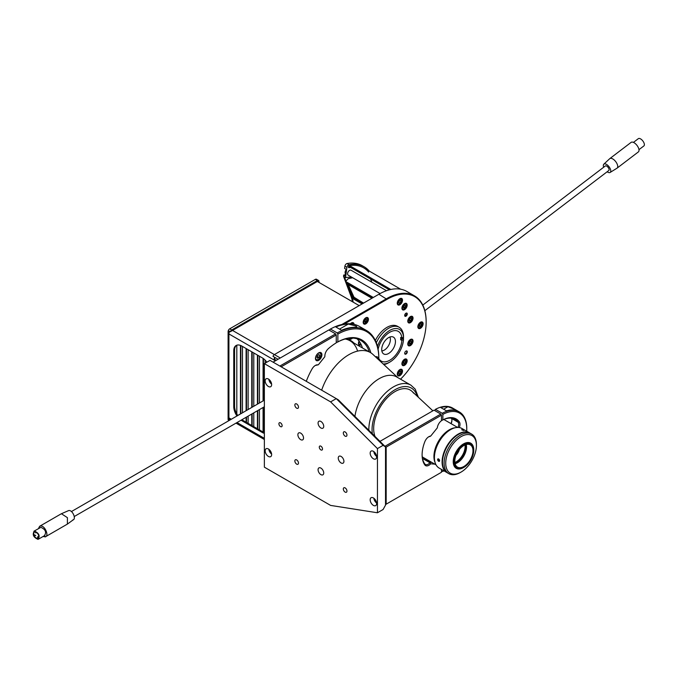 <?xml version="1.0" encoding="UTF-8"?>
<svg xmlns="http://www.w3.org/2000/svg" width="678" height="678" viewBox="0 0 678 678"><rect width="100%" height="100%" fill="white"/><g stroke="black" fill="none" stroke-linecap="round" stroke-linejoin="round"><path stroke-width="1.02" d="M347.822 283.599L347.789 282.87L373.197 297.54M363.577 303.091L354.035 297.328L348.289 284.624M404.69 353.314A1.831 1.059 120 0 0 405.071 354.145A1.831 1.059 120 0 0 406.478 353.662A1.831 1.059 120 0 0 407.275 351.823A1.831 1.059 120 0 0 406.893 350.984A1.831 1.059 120 0 0 405.486 351.475A1.831 1.059 120 0 0 404.69 353.314M404.69 315.448A1.831 1.059 120 0 0 405.071 316.287A1.831 1.059 120 0 0 406.478 315.795A1.831 1.059 120 0 0 407.275 313.956A1.831 1.059 120 0 0 406.893 313.126A1.831 1.059 120 0 0 405.486 313.609A1.831 1.059 120 0 0 404.69 315.448M407.783 344.051A3.712 2.144 120 0 0 408.554 345.755A3.712 2.144 120 0 0 411.419 344.755A3.712 2.144 120 0 0 413.038 341.017A3.712 2.144 120 0 0 412.266 339.322A3.712 2.144 120 0 0 409.41 340.314A3.712 2.144 120 0 0 407.783 344.051M409.309 342.687A3.712 2.144 120 0 0 409.817 341.873M407.783 321.135A3.712 2.144 120 0 0 408.554 322.838A3.712 2.144 120 0 0 411.419 321.838A3.712 2.144 120 0 0 413.038 318.109A3.712 2.144 120 0 0 412.266 316.406A3.712 2.144 120 0 0 409.41 317.397A3.712 2.144 120 0 0 407.783 321.135M349.153 338.22A3.712 2.144 120 0 0 349.772 339.008A3.712 2.144 120 0 0 352.568 338.085M363.188 322.338A3.712 2.144 120 0 0 363.95 324.042A3.712 2.144 120 0 0 366.815 323.042A3.712 2.144 120 0 0 368.434 319.304A3.712 2.144 120 0 0 367.662 317.609A3.712 2.144 120 0 0 364.806 318.601A3.712 2.144 120 0 0 363.188 322.338M401.91 308.159A3.712 2.144 120 0 0 402.681 309.854A3.712 2.144 120 0 0 405.546 308.863A3.712 2.144 120 0 0 407.164 305.125A3.712 2.144 120 0 0 406.393 303.422A3.712 2.144 120 0 0 403.537 304.422A3.712 2.144 120 0 0 401.91 308.159M403.274 307.007A3.712 2.144 120 0 0 403.944 305.981M401.91 363.815A3.712 2.144 120 0 0 402.681 365.51A3.712 2.144 120 0 0 405.546 364.518A3.712 2.144 120 0 0 407.164 360.781A3.712 2.144 120 0 0 406.393 359.086A3.712 2.144 120 0 0 403.537 360.077A3.712 2.144 120 0 0 401.91 363.815M351.441 323.398A3.712 2.144 120 0 0 351.467 322.957A3.712 2.144 120 0 0 351.467 322.906M397.266 303.227A3.712 2.144 120 0 0 398.037 304.93A3.712 2.144 120 0 0 400.893 303.93A3.712 2.144 120 0 0 402.512 300.193A3.712 2.144 120 0 0 401.749 298.498A3.712 2.144 120 0 0 398.884 299.49A3.712 2.144 120 0 0 397.266 303.227M417.86 326.779A3.712 2.144 120 0 0 418.631 328.474A3.712 2.144 120 0 0 421.487 327.482A3.712 2.144 120 0 0 423.114 323.745A3.712 2.144 120 0 0 422.343 322.05A3.712 2.144 120 0 0 419.479 323.042A3.712 2.144 120 0 0 417.86 326.779M397.266 374.112A3.712 2.144 120 0 0 398.037 375.807A3.712 2.144 120 0 0 400.893 374.815A3.712 2.144 120 0 0 402.512 371.078A3.712 2.144 120 0 0 401.749 369.383A3.712 2.144 120 0 0 398.884 370.374A3.712 2.144 120 0 0 397.266 374.112M354.052 324.338A3.712 2.144 120 0 0 353.28 322.745A3.712 2.144 120 0 0 350.382 323.787M341.771 324.542L386.57 298.676A55.969 32.315 -60 0 1 414.555 295.905A55.969 32.315 -60 0 1 426.148 321.525A55.969 32.315 -60 0 1 426.148 321.762M400.562 379.188A55.401 31.985 120 0 0 426.148 321.991A55.401 31.985 120 0 0 386.969 299.379L344.204 324.067M346.026 338.78A43.409 25.061 -60 0 1 353.908 343.026M357.603 351.111A42.833 24.73 120 0 0 345.119 339.008M359.06 341.076A3.712 2.144 120 0 0 358.45 343.356A3.712 2.144 120 0 0 361.238 344.771M358.594 344.238A30.841 17.806 -60 0 1 358.696 343.805M278.065 359.264L272.98 356.331A2.288 1.322 -60 0 1 274.378 354.586L378.892 294.244A55.969 32.315 -60 0 1 406.876 291.472L414.555 295.905M274.785 357.374L274.785 359.484L273.971 359.95A3.424 1.975 -60 0 1 274.785 357.399M352.679 277.751L348.187 278.683L345.577 281.438L373.324 297.464M346.916 284.413L346.704 283.946M346.102 282.607L346.687 284.463A1.712 0.534 43.4 0 1 347.433 284.133L371.925 298.269M362.747 303.575L353.924 298.481A1.712 0.534 43.4 0 1 352.255 296.761L353.179 298.803L362.086 303.947M347.551 284.201L353.026 296.6L363.493 303.142M372.578 297.896L345.763 282.412M354.145 297.439L353.399 296.201L352.255 296.761L346.687 284.463L347.467 284.302M347.653 283.506L347.305 282.446M386.528 290.701L351.009 270.191A2.856 1.653 120 0 0 349.577 270.336A2.856 1.653 120 0 0 347.712 272.853A2.856 1.653 120 0 0 348.153 275.141L380.087 293.574M345.941 281.056L344.399 276.946L345.611 277.649A41.697 24.069 -60 0 1 352.238 277.497M349.687 291.082L352.17 297.727A25.705 14.84 -60 0 1 353.128 302.125M346.043 283.031L351.357 297.261A25.705 14.84 -60 0 1 352.314 301.659M345.712 282.141L343.543 276.344L345.56 277.514L346.924 267.335A2.288 1.322 -60 0 1 349.034 264.7A55.969 32.315 -60 0 1 364.247 266.861A55.969 32.315 -60 0 1 369.298 271.098M345.492 274.751L343.721 275.031L345.331 275.963L346.212 269.378L344.602 268.446L344.907 266.174L346.924 267.335M343.721 275.031L343.543 276.344M344.907 266.174A2.288 1.322 -60 0 1 347.009 263.539A55.969 32.315 -60 0 1 362.221 265.691L364.247 266.861M371.756 282.175A52.545 30.34 120 0 0 370.502 278.921M350.67 267.471A52.545 30.34 120 0 0 348.967 267.683A1.144 0.661 -60 0 1 348.484 266.768A1.144 0.661 -60 0 1 349.517 265.606A54.825 31.654 -60 0 1 368.671 272.056M349.458 266.768A52.545 30.34 120 0 0 348.458 266.878M229.011 420.572L228.579 420.326A2.288 1.322 -60 0 1 228.105 419.275L228.105 331.61A2.288 1.322 -60 0 1 229.723 328.805L315.338 279.378A2.288 1.322 -60 0 1 316.482 279.268L318.499 280.429A2.288 1.322 120 0 0 317.355 280.539L315.338 279.378M229.723 328.805L231.74 329.974A2.288 1.322 120 0 0 230.342 331.712L229.13 331.017A2.288 1.322 120 0 0 228.918 332.076L228.918 419.741A2.288 1.322 120 0 0 229.105 420.521M318.974 282.412L318.974 281.48A2.288 1.322 120 0 0 318.499 280.429M231.74 329.974L317.355 280.539M318.168 281.946A1.144 0.661 120 0 0 317.355 281.48L230.342 331.712M403.486 339.509L401.868 340.441L400.656 339.746A17.136 9.89 120 0 0 400.656 337.407L401.868 338.11L403.486 337.178L403.486 335.771A21.128 12.204 -60 0 1 403.486 338.102L403.486 339.509A19.416 11.212 -60 0 1 389.791 362.103L388.579 362.798A21.128 12.204 -60 0 1 383.892 364.637M376.315 342.78A21.128 12.204 -60 0 1 388.579 328.296A21.128 12.204 -60 0 1 399.147 327.245A21.128 12.204 -60 0 1 403.486 335.771M375.341 340.492A21.128 12.204 -60 0 1 386.969 327.364A21.128 12.204 -60 0 1 397.528 326.313L399.147 327.245M401.868 340.441A17.136 9.89 -60 0 1 389.791 360.238A17.136 9.89 -60 0 1 381.222 361.086A17.136 9.89 -60 0 1 378.816 358.501M378.095 349.348A17.136 9.89 -60 0 1 389.791 332.254A17.136 9.89 -60 0 1 398.359 331.406A17.136 9.89 -60 0 1 401.868 338.11M403.486 338.102L400.656 339.746M377.46 346.399A19.416 11.212 -60 0 1 392.393 329.177A19.416 11.212 -60 0 1 403.486 337.178M388.579 362.798L389.791 362.103A19.416 11.212 -60 0 1 383.172 363.959M348.67 266.318L389.392 289.82M371.586 281.65A53.689 30.993 120 0 0 370.722 279.048M349.729 265.734A53.689 30.993 120 0 0 349.119 265.793M349.517 265.606L390.859 289.481M275.429 360.789L228.918 333.94L228.918 417.877A3.424 1.975 120 0 0 229.622 419.445L230.291 419.835M276.234 360.323L274.785 359.484M317.355 281.48L359.187 305.625M229.732 331.364A3.424 1.975 120 0 0 228.918 333.94M266.869 362.188A11.424 6.594 -120 0 0 262.259 357.857L241.834 346.06A11.424 6.594 -120 0 0 236.13 345.5A11.424 6.594 -120 0 0 233.757 350.729L233.757 406.681A11.424 6.594 -120 0 0 236.969 415.978M241.893 419.733A11.424 6.594 -120 0 0 242.648 420.207L263.072 432.005A11.424 6.594 -120 0 0 264.361 432.623M241.08 420.199A11.424 6.594 -120 0 0 241.834 420.674L262.259 432.471A11.424 6.594 -120 0 0 264.361 433.361M236.546 345.288A11.424 6.594 -120 0 0 234.571 350.263L234.571 406.215A11.424 6.594 -120 0 0 237.775 415.512M353.916 327.33L356.831 326.999L356.153 326.033L348.263 324.067A59.969 34.62 120 0 0 335.847 326.999L341.5 330.262A59.969 34.62 -60 0 1 353.916 327.33M337.22 332.957A59.969 34.62 -60 0 1 366.391 330.449A59.969 34.62 -60 0 1 378.816 357.899L378.816 358.645A59.054 34.095 120 0 0 337.864 334.084L337.22 332.957L330.432 329.042L329.788 329.415L329.788 330.525M378.799 359.882A59.054 34.095 120 0 0 378.816 358.645M378.231 359.357A4.568 2.636 120 0 0 377.299 356.882A4.568 2.636 120 0 0 375.544 356.857M337.864 334.084L337.864 341.915A49.46 28.552 -60 0 1 370.73 352.407A6.627 3.822 -60 0 1 370.824 352.797M369.247 351.882A48.545 28.027 120 0 0 360.679 340.339A48.545 28.027 120 0 0 337.22 342.288L337.864 341.915M357.052 338.797A48.545 28.027 -60 0 1 362.467 347.967M336.246 341.729L337.22 342.288M366.391 330.449L359.611 326.533A59.969 34.62 120 0 0 330.432 329.042M318.677 352.882A4.568 2.636 120 0 0 315.694 356.908A4.568 2.636 120 0 0 316.397 360.569A4.568 2.636 120 0 0 318.677 360.349A4.568 2.636 120 0 0 321.669 356.323A4.568 2.636 120 0 0 320.965 352.662A4.568 2.636 120 0 0 318.677 352.882M279.87 366.061L335.602 333.881L336.246 335L281.158 366.806M335.602 333.881L328.813 329.966L273.081 362.145M336.246 335L336.246 342.848A49.46 28.552 -60 0 0 328.398 348.628A6.627 3.822 -60 0 0 324.889 355.425L324.796 356.764L318.38 364.739L316.448 365.239A5.712 3.297 120 0 0 315.05 365.62M306.286 381.316A49.46 28.552 -60 0 1 312.041 368.976A6.627 3.822 -60 0 1 315.389 365.417A6.627 3.822 -60 0 1 317.372 364.781M271.632 384.621A4.568 2.636 -120 0 0 269.641 380.019A4.568 2.636 -120 0 0 266.115 378.799A4.568 2.636 -120 0 0 265.166 380.892A4.568 2.636 -120 0 0 267.166 385.485A4.568 2.636 -120 0 0 270.683 386.714A4.568 2.636 -120 0 0 271.632 384.621M318.075 423.089A4 2.305 60 0 1 318.906 421.267A4 2.305 60 0 1 321.982 422.335A4 2.305 60 0 1 323.728 426.36A4 2.305 60 0 1 322.898 428.191A4 2.305 60 0 1 319.821 427.115A4 2.305 60 0 1 318.075 423.089M318.075 469.727A4 2.305 60 0 1 318.906 467.896A4 2.305 60 0 1 321.982 468.964A4 2.305 60 0 1 323.728 472.99A4 2.305 60 0 1 322.898 474.82A4 2.305 60 0 1 319.821 473.752A4 2.305 60 0 1 318.075 469.727M338.263 458.065A4 2.305 60 0 1 339.093 456.235A4 2.305 60 0 1 342.178 457.311A4 2.305 60 0 1 343.924 461.328A4 2.305 60 0 1 343.093 463.159A4 2.305 60 0 1 340.009 462.091A4 2.305 60 0 1 338.263 458.065M297.879 434.751A4 2.305 60 0 1 298.71 432.92A4 2.305 60 0 1 301.786 433.996A4 2.305 60 0 1 303.532 438.013A4 2.305 60 0 1 302.71 439.844A4 2.305 60 0 1 299.625 438.776A4 2.305 60 0 1 297.879 434.751M322.516 448.972A2.288 1.322 -120 0 0 321.516 446.675A2.288 1.322 -120 0 0 319.762 446.065A2.288 1.322 -120 0 0 319.287 447.107A2.288 1.322 -120 0 0 320.279 449.412A2.288 1.322 -120 0 0 322.042 450.023A2.288 1.322 -120 0 0 322.516 448.972M282.133 425.657A2.288 1.322 -120 0 0 281.133 423.36A2.288 1.322 -120 0 0 279.37 422.75A2.288 1.322 -120 0 0 278.904 423.792A2.288 1.322 -120 0 0 279.895 426.089A2.288 1.322 -120 0 0 281.658 426.708A2.288 1.322 -120 0 0 282.133 425.657M343.314 488.965A2.568 1.483 60 0 1 343.848 487.787A2.568 1.483 60 0 1 345.831 488.474A2.568 1.483 60 0 1 346.95 491.058A2.568 1.483 60 0 1 346.416 492.236A2.568 1.483 60 0 1 344.441 491.55A2.568 1.483 60 0 1 343.314 488.965M343.314 433.005A2.568 1.483 60 0 1 343.848 431.827A2.568 1.483 60 0 1 345.831 432.513A2.568 1.483 60 0 1 346.95 435.098A2.568 1.483 60 0 1 346.416 436.276A2.568 1.483 60 0 1 344.441 435.59A2.568 1.483 60 0 1 343.314 433.005M294.854 405.02A2.568 1.483 60 0 1 295.388 403.842A2.568 1.483 60 0 1 297.362 404.537A2.568 1.483 60 0 1 298.49 407.122A2.568 1.483 60 0 1 297.956 408.3A2.568 1.483 60 0 1 295.972 407.614A2.568 1.483 60 0 1 294.854 405.02M294.854 460.981A2.568 1.483 60 0 1 295.388 459.803A2.568 1.483 60 0 1 297.362 460.498A2.568 1.483 60 0 1 298.49 463.082A2.568 1.483 60 0 1 297.956 464.26A2.568 1.483 60 0 1 295.972 463.566A2.568 1.483 60 0 1 294.854 460.981M376.629 503.534A4.568 2.636 -120 0 0 374.637 498.94A4.568 2.636 -120 0 0 371.12 497.711A4.568 2.636 -120 0 0 370.171 499.805A4.568 2.636 -120 0 0 372.163 504.398A4.568 2.636 -120 0 0 375.688 505.627A4.568 2.636 -120 0 0 376.629 503.534M376.629 456.904A4.568 2.636 -120 0 0 374.637 452.302A4.568 2.636 -120 0 0 371.12 451.082A4.568 2.636 -120 0 0 370.171 453.175A4.568 2.636 -120 0 0 372.163 457.769A4.568 2.636 -120 0 0 375.688 458.989A4.568 2.636 -120 0 0 376.629 456.904M271.632 454.574A4.568 2.636 -120 0 0 269.641 449.972A4.568 2.636 -120 0 0 266.115 448.751A4.568 2.636 -120 0 0 265.166 450.836A4.568 2.636 -120 0 0 267.166 455.438A4.568 2.636 -120 0 0 270.683 456.658A4.568 2.636 -120 0 0 271.632 454.574M268.835 449.26A4.568 2.636 -120 0 0 271.598 454.057M373.832 451.59A4.568 2.636 -120 0 0 376.604 456.387M373.832 498.22A4.568 2.636 -120 0 0 376.604 503.017M383.095 509.5L385.519 505.127L385.519 446.912L383.095 445.336L336.271 398.622L270.014 360.374L264.361 363.637L264.361 467.159L330.618 505.415L377.443 512.771L383.095 509.5M383.095 445.336L377.443 448.599L330.618 401.885L336.271 398.622L338.263 399.774L385.519 446.912M377.443 448.599L377.443 512.771M330.618 401.885L264.361 363.637M268.835 379.307A4.568 2.636 -120 0 0 271.598 384.104M453.616 410.004C455.879 410.444 456.252 410.232 454.718 409.368L447.955 406.741A35.866 20.704 120 0 0 440.844 407.605L446.497 410.868A35.866 20.704 -60 0 1 453.616 410.004M455.718 410.139L454.718 409.368M441.454 471.371L442.861 471.439A34.951 20.179 120 0 0 443.861 470.803M442.217 413.266A35.866 20.704 -60 0 1 459.345 411.944A35.866 20.704 -60 0 1 466.769 428.36L466.769 429.106A34.951 20.179 120 0 0 442.861 414.385L442.217 413.266L435.437 409.351L434.784 410.597M466.71 431.233A34.951 20.179 120 0 0 466.769 429.106M459.345 411.944L452.557 408.029A35.866 20.704 120 0 0 435.437 409.351M442.861 471.439L442.861 470.227M457.955 427.437A5.712 3.297 120 0 0 458.175 422.284A27.298 15.764 120 0 0 455.057 419.36A27.298 15.764 120 0 0 442.217 420.267L442.861 419.894L442.861 414.385M442.861 419.894A28.213 16.289 -60 0 1 459.387 421.962A6.627 3.822 -60 0 1 459.294 427.555M451.243 418.148A27.298 15.764 -60 0 1 451.395 418.36A5.712 3.297 -60 0 1 451.921 420.368A5.712 3.297 -60 0 1 451.099 423.674M450.912 423.564A6.627 3.822 120 0 0 451.912 420.013M441.454 419.826L442.217 420.267M434.886 464.167L430.716 463.794L429.937 462.752L423.148 458.828A5.712 3.297 -60 0 1 422.699 459.294M430.716 463.794A6.627 3.822 -60 0 1 428.877 465.294A6.627 3.822 -60 0 1 424.835 464.947A28.213 16.289 -60 0 1 422.106 454.896A28.213 16.289 -60 0 1 424.835 441.7A6.627 3.822 -60 0 1 428.877 436.683A6.627 3.822 -60 0 1 430.716 436.056L437.327 427.835A6.627 3.822 -60 0 1 441.454 420.724L441.454 415.19L386.163 447.107L385.087 446.488M422.106 454.523A27.298 15.764 120 0 0 424.742 463.871A5.712 3.297 120 0 0 425.377 464.455A5.712 3.297 120 0 0 428.233 464.167A5.712 3.297 120 0 0 429.937 462.752M430.115 436.42L429.937 436.513A5.712 3.297 120 0 0 428.538 436.895M425.411 458.701L423.657 458.54L430.115 462.269L431.878 462.43M385.519 504.559L441.454 472.269L385.519 504.559M386.163 447.107L386.163 504.186M441.454 415.19L440.802 414.072L384.926 446.327M379.96 441.37L434.022 410.156L440.802 414.072M423.148 458.828L422.64 459.133M423.86 459.243L425.055 459.353M441.454 469.405L441.454 472.269M430.437 463.235L430.115 462.269M236.817 413.978L236.817 345.187M239.741 414.377A1.424 0.822 120 0 0 239.241 414.512A1.424 0.822 120 0 0 238.741 414.953M240.453 413.97L240.453 345.399M240.859 413.733L240.859 345.568M242.47 420.106L242.47 419.394M242.47 412.8L242.47 346.433M246.106 422.208L246.106 417.301M246.106 410.699L246.106 348.526M246.512 422.445L246.512 417.063M246.512 410.47L246.512 348.763M248.123 423.377L248.123 416.131M248.123 409.537L248.123 349.695M251.758 425.47L251.758 414.029M251.758 407.436L251.758 351.789M252.165 425.708L252.165 413.8M252.165 407.207L252.165 352.026M253.784 426.64L253.784 412.868M253.784 406.275L253.784 352.958M257.42 428.733L257.42 410.766M257.42 404.173L257.42 355.06M257.818 428.971L257.818 410.537M257.818 403.944L257.818 355.289M259.437 429.903L259.437 409.605M259.437 403.012L259.437 356.221M262.259 432.471L263.072 432.005L263.072 407.503M263.072 400.91L263.072 358.365M263.471 432.225L263.471 407.275M263.471 400.673L263.471 358.662M265.09 363.213L265.09 360.077M38.502 535.179L38.061 534.145M35.705 532.891L35.264 531.857M34.68 534.747L35.12 535.781M37.917 538.069L37.476 537.035M72.682 520.001C76.775 519.585 72.512 509.576 68.664 510.576L61.215 513.822L39.646 526.272L38.417 528.628M42.985 536.544L45.646 536.662L67.393 524.094L67.419 517.661L61.401 513.729M44.968 536.908C49.689 536.434 44.765 524.882 40.324 526.026L39.646 526.272M44.417 535.612C46.723 532.23 45.545 529.467 40.883 527.323L33.942 531.213M34.417 531.052C32.103 534.434 33.281 537.196 37.951 539.341C40.265 535.959 39.087 533.196 34.417 531.052L33.9 531.238M37.951 539.341L38.468 539.154M34.637 531.569C38.722 533.45 39.756 535.866 37.731 538.824C33.646 536.951 32.62 534.527 34.637 531.569L34.222 531.713M38.222 538.637L37.731 538.824M384.29 401.139A30.273 17.475 120 0 0 375.01 436.437A30.273 17.475 -60 0 1 383.528 402.122A30.273 17.475 -60 0 1 410.215 390.045A30.273 17.475 120 0 0 384.29 401.139M432.878 410.809L412.08 391.426A30.273 17.475 120 0 0 410.215 390.045A30.273 17.475 -60 0 1 413.572 393.13M396.689 376.96A34.841 20.111 120 0 0 366.806 389.697A34.841 20.111 120 0 0 354.933 416.402A34.841 20.111 -60 0 1 371.73 384.333A34.841 20.111 -60 0 1 396.647 376.934L410.885 385.155A34.841 20.111 -60 0 0 383.748 394.799A34.841 20.111 -60 0 0 368.84 430.276M397.8 377.595L373.002 354.484A42.833 24.73 120 0 0 370.366 352.526A42.833 24.73 120 0 0 333.678 368.222A42.833 24.73 120 0 0 321.66 390.189M465.778 444.641A13.136 7.585 -60 0 1 455.006 463.286M454.879 462.472A12.568 7.255 120 0 0 465.006 444.938M435.132 462.693A21.815 12.594 -60 0 1 438.446 441.293A21.815 12.594 -60 0 1 455.319 427.725M456.031 455.285A8.28 4.78 120 0 0 459.353 449.522M447.022 472.625A22.849 13.187 -60 0 1 446.819 472.507A22.849 13.187 -60 0 1 444.293 470.176A22.849 13.187 -60 0 1 448.378 443.649A22.849 13.187 -60 0 1 469.668 432.937A22.849 13.187 -60 0 1 469.862 433.056M446.819 472.507L439.149 468.074A22.849 13.187 -60 0 1 436.615 465.752A22.849 13.187 -60 0 1 434.42 457.616A22.849 13.187 -60 0 1 450.573 429.64A22.849 13.187 -60 0 1 461.989 428.513L469.668 432.937M434.42 457.387A22.272 12.857 -60 0 1 434.42 457.15A22.272 12.857 -60 0 1 450.167 429.877A22.272 12.857 -60 0 1 450.37 429.759M462.235 429.403L461.887 429.86C463.794 430.623 464.379 430.666 463.642 430.005M437.92 460.531L438.641 458.947C439.912 460.498 439.92 461.269 438.649 461.277M472.405 445.336A13.933 8.043 -60 0 1 473.752 450.302A13.933 8.043 -60 0 1 463.896 467.362A13.933 8.043 -60 0 1 455.387 466.634A13.933 8.043 -60 0 1 458.93 449.031A13.933 8.043 -60 0 1 472.405 445.336M463.701 467.481A14.509 8.373 -60 0 1 463.498 467.6A14.509 8.373 -60 0 1 456.243 468.32A14.509 8.373 -60 0 1 454.633 466.837A14.509 8.373 -60 0 1 457.226 449.989A14.509 8.373 -60 0 1 470.744 443.192A14.509 8.373 -60 0 1 472.354 444.666A14.509 8.373 -60 0 1 473.752 449.836A14.509 8.373 -60 0 1 473.752 450.065M456.048 465.803A12.848 7.416 -60 0 1 458.345 450.878A12.848 7.416 -60 0 1 470.32 444.861A12.848 7.416 -60 0 1 471.744 446.166A12.848 7.416 -60 0 1 469.447 461.091A12.848 7.416 -60 0 1 457.472 467.117A12.848 7.416 -60 0 1 456.048 465.803M466.523 446.785A13.424 7.746 -60 0 1 457.235 462.862M466.218 444.505A12.848 7.416 -60 0 1 466.523 447.014A12.848 7.416 -60 0 1 457.438 462.752A12.848 7.416 -60 0 1 455.116 463.744M461.074 472.074L460.26 472.541A22.849 13.187 -60 0 1 448.836 473.676A22.849 13.187 -60 0 1 446.31 471.346A22.849 13.187 -60 0 1 450.395 444.81A22.849 13.187 -60 0 1 471.685 434.106A22.849 13.187 -60 0 1 474.219 436.437A22.849 13.187 -60 0 1 476.414 444.565L476.414 445.497A21.704 12.535 120 0 0 474.329 437.776A21.704 12.535 120 0 0 453.336 443.514A21.704 12.535 120 0 0 447.819 470.939A21.704 12.535 120 0 0 461.074 472.074A21.704 12.535 120 0 0 476.414 445.497M471.685 434.106L470.066 433.174A22.849 13.187 120 0 0 448.785 443.878A22.849 13.187 120 0 0 444.692 470.413A22.849 13.187 120 0 0 447.226 472.744L448.836 473.676M438.446 461.15A1.398 0.805 -120.2 0 0 439.59 460.887A1.398 0.805 -120.2 0 0 438.785 459.108A1.398 0.805 -120.2 0 0 437.641 459.37A1.398 0.805 -120.2 0 0 438.446 461.15M438.081 459.303L438.496 460.854L439.149 460.955L439.276 460.235L438.081 459.303M461.921 429.496L463.65 430.293L461.921 429.496M461.769 429.725L463.803 430.064L461.769 429.725M399.647 374.926A3.144 1.814 -60 0 1 397.994 375.129A3.144 1.814 -60 0 1 397.342 373.688A3.144 1.814 -60 0 1 397.418 373.01M399.011 370.247A3.144 1.814 -60 0 1 401.139 369.688A3.144 1.814 -60 0 1 401.791 371.129M400.918 371.815L400.325 370.959L399.13 371.654L398.537 373.188L399.13 374.036L400.325 373.349L400.918 371.815L399.884 371.213M398.596 373.027A1.687 0.975 120 0 0 399.605 371.383M405.571 361.518L404.969 360.671L403.783 361.357L403.181 362.891L403.783 363.747L404.969 363.052L405.571 361.518L404.537 360.916M403.334 362.51L404.969 363.052M403.681 362.306L404.13 361.154M410.173 344.865A3.144 1.814 -60 0 1 408.52 345.068A3.144 1.814 -60 0 1 407.868 343.636A3.144 1.814 -60 0 1 407.936 342.949M409.529 340.186A3.144 1.814 -60 0 1 411.656 339.627A3.144 1.814 -60 0 1 412.309 341.068M411.444 341.754L410.843 340.907L409.656 341.593L409.054 343.136L409.656 343.983L410.843 343.288L411.444 341.754L410.41 341.153M409.207 342.746L410.843 343.288M409.554 342.543L410.004 341.39M421.521 324.482L420.919 323.626L419.724 324.321L419.131 325.855L419.724 326.703L420.919 326.016L421.521 324.482L420.487 323.881M419.275 325.474L420.919 326.016M419.631 325.271L420.08 324.118M411.444 318.838L410.843 317.99L409.656 318.677L409.054 320.219L409.656 321.067L410.843 320.38L411.444 318.838L410.41 318.245M409.207 319.83L410.843 320.38M409.554 319.635L410.004 318.474M404.3 308.973A3.144 1.814 -60 0 1 402.647 309.176A3.144 1.814 -60 0 1 401.995 307.736A3.144 1.814 -60 0 1 402.062 307.058M403.656 304.286A3.144 1.814 -60 0 1 405.783 303.736A3.144 1.814 -60 0 1 406.436 305.168M405.571 305.854L404.969 305.007L403.783 305.702L403.181 307.236L403.783 308.083L404.969 307.397L405.571 305.854L404.537 305.261M404.969 307.397L403.681 306.651L404.13 305.498M399.13 300.769L398.537 302.312L399.13 303.159L400.325 302.464L400.918 300.93L400.325 300.083L399.13 300.769M398.596 302.142A1.687 0.975 120 0 0 399.605 300.498M365.569 323.152A3.144 1.814 -60 0 1 363.916 323.355A3.144 1.814 -60 0 1 363.264 321.914A3.144 1.814 -60 0 1 363.332 321.236M364.934 318.474A3.144 1.814 -60 0 1 367.052 317.914A3.144 1.814 -60 0 1 367.705 319.355M366.84 320.041L366.247 319.194L365.052 319.88L364.45 321.414L365.052 322.27L366.247 321.575L366.84 320.041L365.806 319.44M364.518 321.253A1.687 0.975 120 0 0 364.95 320.83L365.4 319.677M364.95 320.83L366.247 321.575M360.84 344.17A3.144 1.814 -60 0 1 359.187 344.373A3.144 1.814 -60 0 1 358.535 342.932A3.144 1.814 -60 0 1 358.603 342.254M359.823 342.178L360.442 343.212M349.907 338.144A2.915 1.678 120 0 0 351.484 338.068M353.272 324.169A2.915 1.678 120 0 0 350.797 323.821M319.152 352.653A4 2.305 -60 0 1 320.109 352.823A4 2.305 -60 0 1 320.94 354.653M318.194 359.501A4 2.305 -60 0 1 316.118 359.747A4 2.305 -60 0 1 315.482 359.001M319.719 355.543L318.999 354.518L317.55 355.357L316.829 357.213L317.55 358.247L318.999 357.408L319.719 355.543L318.474 354.823M317.168 356.348L318.999 357.408M406.52 350.899A1.712 0.992 -60 0 1 406.851 351.458A1.712 0.992 -60 0 1 406.215 353.297A1.712 0.992 -60 0 1 404.808 353.865M406.52 314.745A1.144 0.661 120 0 0 406.597 313.855A1.144 0.661 120 0 0 405.927 313.643A1.144 0.661 120 0 0 405.164 314.507A1.144 0.661 120 0 0 405.554 315.668A1.144 0.661 120 0 0 406.52 314.745M395.359 340.381A9.712 5.602 120 0 0 393.435 337.136A9.712 5.602 120 0 0 385.46 340.288A9.712 5.602 120 0 0 381.799 350.712A9.712 5.602 120 0 0 383.723 353.958A9.712 5.602 120 0 0 391.706 350.806A9.712 5.602 120 0 0 395.359 340.381M401.868 339.042A18.848 10.882 120 0 0 401.91 338.085M608.607 170.61A2.856 1.364 -127.3 0 0 608.785 170.517A2.856 1.364 -127.3 0 0 608.92 170.373A2.856 1.364 -127.3 0 0 608.013 167.254A2.856 1.364 -127.3 0 0 605.318 165.974A2.856 1.364 -127.3 0 0 605.183 166.118M607.132 171.78A5.195 2.492 -127.3 0 0 610.107 172.449A5.195 2.492 -127.3 0 0 610.454 172.119A5.195 2.492 -127.3 0 0 608.725 166.347A5.195 2.492 -127.3 0 0 603.81 164.186A5.195 2.492 -127.3 0 0 603.649 164.373A5.195 2.492 -127.3 0 0 603.666 167.237M609.505 158.915A6 2.873 52.7 0 1 609.692 158.703A6 2.873 52.7 0 1 609.802 158.61A6 2.873 52.7 0 1 615.455 161.305A6 2.873 52.7 0 1 617.361 167.856A6 2.873 52.7 0 1 617.065 168.152A6 2.873 52.7 0 1 616.955 168.229L610.107 172.449M617.065 168.152L638.362 151.923A6 2.873 -127.3 0 0 638.651 151.626A6 2.873 -127.3 0 0 636.744 145.075A6 2.873 -127.3 0 0 631.091 142.388L609.802 158.61M638.981 149.66L643.88 145.931A4.568 2.187 -127.3 0 0 644.1 145.702A4.568 2.187 -127.3 0 0 642.642 140.71A4.568 2.187 -127.3 0 0 638.337 138.659L633.438 142.397M381.841 350.958A8.678 5.009 120 0 0 390.375 339.051A8.678 5.009 120 0 0 389.901 337.008M378.892 294.244L386.969 299.379M232.546 330.44L280.277 357.992M354.145 297.744L353.924 298.481M351.357 297.261L352.17 297.727M347.009 263.539L349.034 264.7M228.105 419.275L228.918 419.741M228.918 332.076L228.105 331.61M242.648 420.207L241.834 420.674M234.571 406.215L233.757 406.681M234.571 350.263L233.757 350.729M228.918 417.877L231.3 419.25M237.012 422.547L264.361 438.344M370.273 352.475L370.73 352.407M348.263 324.067L339.509 329.118M447.955 406.741L443.658 409.224M451.395 418.36L458.175 422.284L459.387 421.962M424.835 464.947L424.742 463.871M372.383 433.818A32.552 18.798 -60 0 1 387.223 395.808A32.552 18.798 -60 0 1 414.961 391.384A32.552 18.798 -60 0 1 417.224 396.223M401.791 371.315A2.915 1.678 120 0 0 399.723 370.12A2.915 1.678 120 0 0 397.664 373.688A2.915 1.678 120 0 0 399.723 374.883A2.915 1.678 120 0 0 401.791 371.315M404.3 364.628A3.144 1.814 -60 0 1 402.647 364.832A3.144 1.814 -60 0 1 401.995 363.391A3.144 1.814 -60 0 1 402.062 362.713M403.656 359.95A3.144 1.814 -60 0 1 405.783 359.391A3.144 1.814 -60 0 1 406.436 360.832M406.436 361.018A2.915 1.678 120 0 0 404.376 359.823A2.915 1.678 120 0 0 402.317 363.391A2.915 1.678 120 0 0 404.376 364.586A2.915 1.678 120 0 0 406.436 361.018M412.309 341.254A2.915 1.678 120 0 0 410.249 340.068A2.915 1.678 120 0 0 408.19 343.636A2.915 1.678 120 0 0 410.249 344.822A2.915 1.678 120 0 0 412.309 341.254M420.241 327.593A3.144 1.814 -60 0 1 418.589 327.796A3.144 1.814 -60 0 1 417.945 326.355A3.144 1.814 -60 0 1 418.012 325.677M419.606 322.914A3.144 1.814 -60 0 1 421.733 322.355A3.144 1.814 -60 0 1 422.386 323.796M422.386 323.982A2.915 1.678 120 0 0 420.326 322.787A2.915 1.678 120 0 0 418.267 326.355A2.915 1.678 120 0 0 420.326 327.55A2.915 1.678 120 0 0 422.386 323.982M410.173 321.948A3.144 1.814 -60 0 1 408.52 322.152A3.144 1.814 -60 0 1 407.868 320.719A3.144 1.814 -60 0 1 407.936 320.033M409.529 317.27A3.144 1.814 -60 0 1 411.656 316.711A3.144 1.814 -60 0 1 412.309 318.151M412.309 318.338A2.915 1.678 120 0 0 410.249 317.151A2.915 1.678 120 0 0 408.19 320.719A2.915 1.678 120 0 0 410.249 321.906A2.915 1.678 120 0 0 412.309 318.338M406.436 305.354A2.915 1.678 120 0 0 404.376 304.168A2.915 1.678 120 0 0 402.317 307.736A2.915 1.678 120 0 0 404.376 308.922A2.915 1.678 120 0 0 406.436 305.354M399.647 304.041A3.144 1.814 -60 0 1 397.994 304.244A3.144 1.814 -60 0 1 397.342 302.812A3.144 1.814 -60 0 1 397.418 302.125M399.011 299.362A3.144 1.814 -60 0 1 401.139 298.803A3.144 1.814 -60 0 1 401.791 300.244M401.791 300.43A2.915 1.678 120 0 0 399.723 299.244A2.915 1.678 120 0 0 397.664 302.812A2.915 1.678 120 0 0 399.723 303.998A2.915 1.678 120 0 0 401.791 300.43M367.705 319.541A2.915 1.678 120 0 0 365.645 318.355A2.915 1.678 120 0 0 363.586 321.914A2.915 1.678 120 0 0 365.645 323.109A2.915 1.678 120 0 0 367.705 319.541M359.247 341.331A2.915 1.678 120 0 0 358.857 342.932A2.915 1.678 120 0 0 360.925 344.119M316.118 355.814A3.771 2.178 120 0 0 315.609 357.916A3.771 2.178 120 0 0 318.279 359.459A3.771 2.178 120 0 0 320.94 354.84A3.771 2.178 120 0 0 319.482 352.941A3.771 2.178 120 0 0 316.711 354.797M346.153 269.852A3.144 1.814 120 0 0 345.458 271.031A3.144 1.814 120 0 0 345.602 273.98M345.102 272.548A2.915 1.678 -60 0 1 345.416 271.005M345.433 270.963A2.915 1.678 -60 0 1 346.161 269.759M426.148 321.991L426.148 321.525M363.671 267.852L400.681 289.218M264.361 439.505L236.003 423.131M35.18 535.756L35.765 535.425M37.409 537.061L38.96 536.162M71.419 511.559L264.361 400.164M74.275 516.509L264.361 406.758M73.427 519.687L67.393 524.094M38.51 539.129L44.934 535.425M422.258 456.879L436.039 464.837M443.853 419.487L457.625 427.437M349.992 340.763L370.366 352.526M434.42 457.15L434.42 457.616M473.752 450.302L473.752 449.836M418.402 397.316L415.207 389.121L410.885 385.155M401.139 369.688L401.851 371.222C401.266 374.095 399.978 375.392 397.994 375.129M405.122 359.009L406.503 360.925C405.91 363.798 404.622 365.103 402.647 364.832L401.978 364.45M411.656 339.627L412.377 341.161C411.783 344.034 410.495 345.339 408.52 345.068M421.063 321.974L422.453 323.889C421.86 326.762 420.572 328.059 418.589 327.796L417.928 327.415M410.995 316.329L412.377 318.245C411.783 321.118 410.495 322.423 408.52 322.152L407.851 321.77M405.783 303.736L406.503 305.261C405.91 308.134 404.622 309.439 402.647 309.176M400.469 298.422L401.851 300.337C401.266 303.21 399.978 304.515 397.994 304.244L397.333 303.863M367.052 317.914L367.773 319.448C367.179 322.321 365.9 323.626 363.916 323.355M359.187 344.373L360.95 344.178M320.109 352.823L321.008 354.747C320.27 358.391 318.643 360.06 316.118 359.747M345.746 274.082L345.382 270.963L346.178 269.675M406.597 313.855L406.283 313.083M405.554 315.668L404.724 315.779M608.785 170.517L424.852 310.677M603.81 164.186L609.692 158.703M605.318 165.974L422.801 305.066"/></g></svg>
